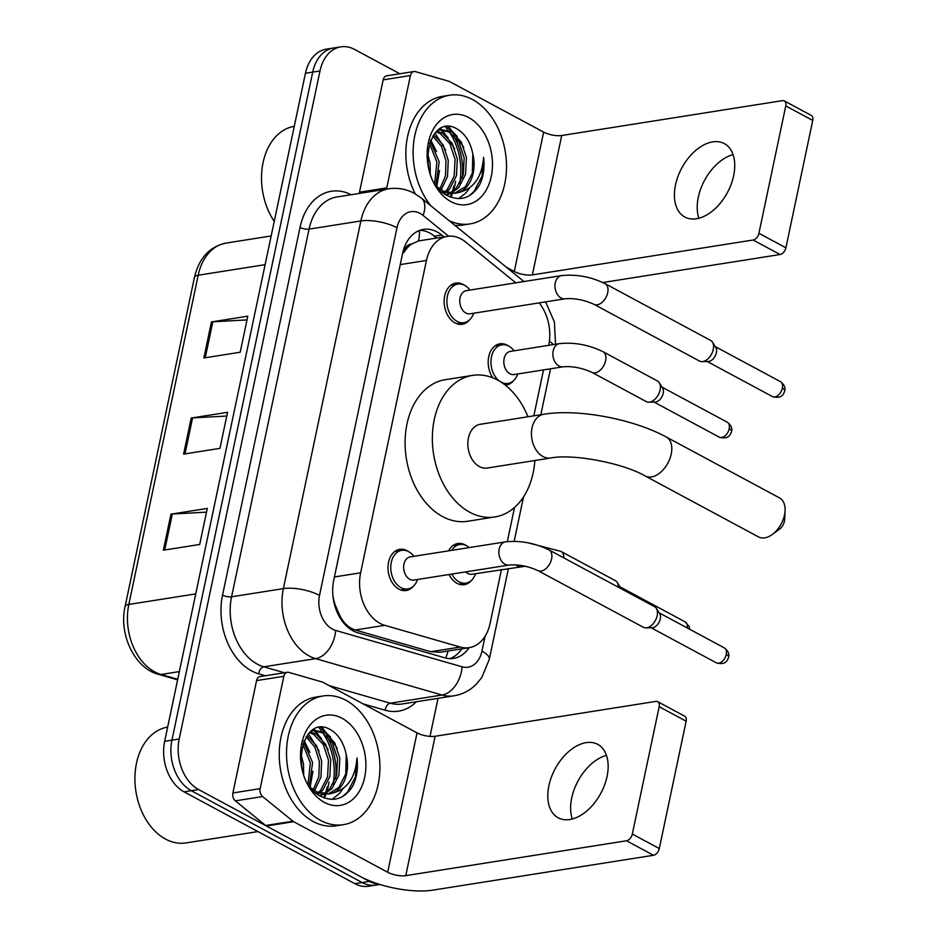 <?xml version="1.0" encoding="UTF-8"?>
<svg xmlns="http://www.w3.org/2000/svg" width="937" height="937" viewBox="0 0 937 937"><rect width="100%" height="100%" fill="white"/><g stroke="black" fill="none" stroke-linecap="round" stroke-linejoin="round"><path stroke-width="1.41" d="M448.6 550.839A20.848 14.769 -99 0 1 457.795 543.507A20.848 14.769 -99 0 1 465.103 544.877A20.848 14.769 -99 0 1 466.333 545.615M471.768 580.062A20.848 14.769 -99 0 1 464.307 584.688A20.848 14.769 -99 0 1 456.998 583.318A20.848 14.769 -99 0 1 449.022 574.522M492.874 377.857A20.848 14.769 -99 0 1 488.727 356.786A20.848 14.769 -99 0 1 499.878 343.82A20.848 14.769 -99 0 1 507.186 345.179A20.848 14.769 -99 0 1 508.416 345.929M513.851 380.363A20.848 14.769 -99 0 1 506.39 385.002A20.848 14.769 -99 0 1 505.277 385.119M413.685 585.883A20.848 14.769 -99 0 1 406.225 590.521A20.848 14.769 -99 0 1 398.916 589.15A20.848 14.769 -99 0 1 388.023 567.131A20.848 14.769 -99 0 1 399.712 549.328A20.848 14.769 -99 0 1 407.021 550.698A20.848 14.769 -99 0 1 408.251 551.436M469.8 319.622A20.848 14.769 -99 0 1 462.328 324.261A20.848 14.769 -99 0 1 455.031 322.89A20.848 14.769 -99 0 1 444.138 300.871A20.848 14.769 -99 0 1 455.827 283.079A20.848 14.769 -99 0 1 463.124 284.45A20.848 14.769 -99 0 1 464.354 285.188M515.783 282.833L465.584 241.98A39.096 27.688 81 0 0 461.016 238.923A39.096 27.688 81 0 0 447.312 236.358A39.096 27.688 81 0 0 426.44 260.463L360.616 572.812A39.096 27.688 81 0 0 384.791 625.33L460.29 647.057A39.096 27.688 81 0 0 469.191 647.654A39.096 27.688 81 0 0 490.063 623.538L501.436 569.591M334.357 604.084A13.036 9.229 81 0 0 335.458 605.677L339.604 615.094C343.387 622.882 348.611 627.849 355.264 630.004L430.762 651.719L440.214 652.234L469.191 647.654M447.312 236.358L418.441 240.961L411.659 244.053A13.036 9.229 81 0 0 403.847 252.158A39.096 13.083 -168.1 0 0 402.992 251.713M403.847 252.158L403.706 252.791A39.096 27.688 -99 0 1 411.659 244.053M335.458 605.677A39.096 27.688 -99 0 1 332.846 594.995M548.695 345.343L548.742 345.085A39.096 27.688 81 0 0 539.162 302.897M507.327 541.609L514.53 507.444M533.832 415.829L543.519 369.904M443.997 236.874L441.725 235.023A39.096 27.688 81 0 0 437.146 231.954A39.096 27.688 81 0 0 423.454 229.389A39.096 27.688 81 0 0 402.582 253.494L333.713 580.296A39.096 27.688 81 0 0 357.887 632.815L444.712 657.797A39.096 27.688 81 0 0 453.613 658.395A39.096 27.688 81 0 0 469.074 647.666M419.87 230.303A39.096 27.688 -99 0 1 429.884 233.102A39.096 27.688 -99 0 1 434.452 236.171L436.736 238.021M327.247 786.846A52.121 36.918 -99 0 1 325.713 792.503A52.121 36.918 -99 0 0 327.247 786.846M324.998 794.517A52.121 36.918 -99 0 1 323.687 797.715A52.121 36.918 -99 0 0 324.998 794.517M320.665 727.428A52.121 36.918 -99 0 1 324.354 732.195A52.121 36.918 -99 0 0 320.665 727.428M326.65 735.803A52.121 36.918 -99 0 1 335.669 778.635A52.121 36.918 -99 0 0 326.65 735.803M453.848 186.1A52.121 36.918 -99 0 1 452.302 191.745A52.121 36.918 -99 0 0 453.848 186.1M451.599 193.76A52.121 36.918 -99 0 1 450.287 196.957A52.121 36.918 -99 0 0 451.599 193.76M447.265 126.671A52.121 36.918 -99 0 1 450.955 131.438A52.121 36.918 -99 0 0 447.265 126.671M453.25 135.045A52.121 36.918 -99 0 1 462.269 177.878A52.121 36.918 -99 0 0 453.25 135.045M378.958 884.165A39.096 27.688 -99 0 1 369.412 881.389L198.585 789.551A39.096 27.688 -99 0 1 179.201 739L319.985 70.966A39.096 27.688 -99 0 1 340.857 46.85A39.096 27.688 -99 0 1 354.549 49.415L399.818 73.754M438.024 698.334L430.001 736.4M379.907 884.458L368.569 886.25A39.096 27.688 -99 0 1 354.877 883.685L184.05 791.847A39.096 27.688 -99 0 1 164.666 741.296L305.45 73.262L312.712 72.114A39.096 27.688 -99 0 1 333.584 47.998A39.096 27.688 -99 0 0 312.712 72.114L171.94 740.148L312.712 72.114L319.985 70.966M184.05 791.847L191.312 790.699A39.096 27.688 -99 0 1 171.94 740.148A39.096 27.688 -99 0 0 191.312 790.699L362.15 882.537L191.312 790.699L198.585 789.551M375.842 885.102A39.096 27.688 -99 0 1 362.15 882.537A39.096 27.688 -99 0 0 375.842 885.102M461.812 648.814A39.096 27.688 -99 0 1 449.924 658.617M333.045 784.316A52.121 36.918 81 0 0 322.89 733.003M321.45 730.954A52.121 36.918 81 0 0 318.803 727.651M459.645 183.558A52.121 36.918 81 0 0 449.491 132.246M448.038 130.196A52.121 36.918 81 0 0 445.403 126.893M163.354 550.218L199.698 544.467L207.288 508.428L170.944 514.167L163.354 550.218M206.503 512.164L172.326 514.026A10.424 3.49 -168.1 0 0 170.944 514.167M203.868 357.969L240.2 352.23L247.801 316.179L211.457 321.93L203.868 357.969M247.017 319.915L212.828 321.789A10.424 3.49 -168.1 0 0 211.457 321.93M183.605 454.094L219.949 448.354L227.55 412.303L191.207 418.043L183.605 454.094M226.754 416.04L192.577 417.902A10.424 3.49 -168.1 0 0 191.207 418.043M305.45 73.262A39.096 27.688 -99 0 1 326.322 49.146L340.857 46.85M698.885 218.262A41.697 25.92 118.3 0 1 698.323 197.18A41.697 25.92 118.3 0 1 733.085 154.64M733.648 175.723A41.697 25.92 -61.7 0 0 724.313 143.595A41.697 25.92 -61.7 0 0 675.495 184.917A41.697 25.92 -61.7 0 0 684.83 217.044A41.697 25.92 -61.7 0 0 733.648 175.723M359.339 193.444A6.512 4.615 -99 0 1 359.503 192.19L386.758 187.892L410.429 75.546L383.174 79.856A6.512 4.615 -99 0 1 386.653 75.827L413.908 71.528A6.512 4.615 81 0 0 410.429 75.546M359.503 192.19L383.174 79.856M784.304 100.915L811.278 115.415A6.512 4.053 118.3 0 1 812.742 120.44L785.768 105.928A6.512 4.053 -61.7 0 0 784.304 100.915A6.512 4.053 -61.7 0 0 782.489 100.646L561.72 135.514A13.036 4.357 11.9 0 1 543.647 132.117L449.631 81.578A6.512 4.615 81 0 0 448.835 81.25L415.396 71.622A6.512 4.615 81 0 0 413.908 71.528M785.897 247.79A6.512 4.053 118.3 0 1 780.088 254.524L753.114 240.013A6.512 4.053 -61.7 0 0 758.923 233.29L785.897 247.79L812.742 120.44M602.831 282.517L780.088 254.524M758.923 233.29L785.768 105.928M753.114 240.013L532.357 274.892A13.036 4.357 11.9 0 1 514.272 271.496L506.343 267.232M386.758 187.892A6.512 4.615 81 0 0 386.594 189.133M274.225 221.401A58.633 41.533 -99 0 1 263.086 162.499A58.633 41.533 -99 0 1 294.253 126.366M430.961 205.894A65.157 46.147 -99 0 1 414.259 138.524A65.157 46.147 -99 0 1 449.643 95.223A65.157 46.147 -99 0 1 472.471 99.498A65.157 46.147 -99 0 1 506.495 168.32A65.157 46.147 -99 0 1 469.976 223.92A65.157 46.147 -99 0 1 449.046 220.617M415.232 193.865A65.157 46.147 -99 0 1 442.369 96.37L449.643 95.223M479.299 185.444C483.445 177.198 484.862 167.793 483.562 157.229C482.028 177.316 473.525 189.133 458.052 192.659A32.572 23.074 -99 0 0 472.822 153.926C470.55 142.682 465.677 134.588 458.193 129.646C427.495 109.348 414.224 180.009 447.113 195.435C460.114 201.713 470.842 198.375 479.299 185.444M468.664 117.523A45.608 32.303 -99 0 1 491.269 176.484A45.608 32.303 -99 0 1 450.943 201.619A45.608 32.303 -99 0 1 428.338 142.658A45.608 32.303 -99 0 1 468.664 117.523M445.86 194.685L448.753 193.713M449.83 193.209L456.319 188.185L463.253 174.657L464.155 157.908L459.013 142.365L449.373 132.187L439.816 129.798M446.562 194.638L449.924 193.783M451.025 193.362L458.591 187.822L465.525 174.305L466.427 157.545L461.273 142.014L451.646 131.824L440.94 129.575L437.708 130.477M444.97 191.839L447.23 189.614L454.164 176.097L455.077 159.337L449.924 143.806L440.285 133.616L436.185 131.836M444.267 193.608L445.157 193.057M446.199 192.308L449.502 189.262L456.436 175.734L457.35 158.985L452.196 143.443L442.557 133.253L436.97 131.11M439.851 188.934L445.462 175.933L445.989 160.777L441.409 146.277L432.765 136.052M441.151 189.824L447.523 176.496L448.261 160.414L443.166 144.989L433.644 134.787M434.686 183.055L436.9 162.206L429.415 143.127M435.974 185.011L439.172 161.855L430.212 140.983M427.998 165.064L427.588 162.171M430.282 173.884L430.095 163.284L427.448 153M440.94 129.575L438.352 129.985M437.438 186.978L443.529 191.183L455.651 193.209L458.052 192.659M442.252 192.003L455.651 193.209M454.515 193.35L465.396 186.744L472.33 173.228L472.822 153.926M469.976 223.92L462.702 225.067A65.157 46.147 -99 0 1 454.89 225.372M436.794 186.135L439.523 170.464M436.548 151.618L430.68 139.906M445.637 150.189L435.073 133.007M454.714 148.749L442.123 129.81M441.702 129.47L440.507 128.615M463.803 147.308L448.764 126.647M458.685 198.621L466.087 192.717L469.472 188.126M448.144 137.833L440.695 129.751M440.542 129.634L439.746 129.06M457.221 136.404L447.371 126.659M469.097 195.868L474.04 191.453L481.981 176.297L483.562 157.229M785.065 510.712L784.644 519.496A9.124 5.669 118.3 0 1 784.41 521.253A9.124 5.669 118.3 0 1 779.385 529.276L772.299 534.477A22.148 13.762 -61.7 0 0 784.503 514.987A22.148 13.762 -61.7 0 0 785.065 510.712A22.148 13.762 -61.7 0 0 779.549 497.91L666.266 437.005A22.148 13.762 118.3 0 1 671.22 454.082A22.148 13.762 118.3 0 1 645.288 476.031L758.572 536.936A22.148 13.762 -61.7 0 0 772.299 534.477M550.769 458.006A22.148 15.695 81 0 1 543.015 456.553A22.148 15.695 81 0 1 532.029 427.904A22.148 15.695 81 0 1 543.858 414.248L480.271 424.297A22.148 15.695 81 0 0 467.844 443.201A22.148 15.695 81 0 0 479.416 466.603A22.148 15.695 81 0 0 487.181 468.055L550.769 458.006C572.366 453.637 622.543 462.796 645.288 476.031M534.863 460.524A71.669 50.762 -99 0 1 494.9 516.955A71.669 50.762 -99 0 1 469.8 512.258A71.669 50.762 -99 0 1 432.367 436.548A71.669 50.762 -99 0 1 472.541 375.386A71.669 50.762 -99 0 1 497.652 380.094A71.669 50.762 -99 0 1 527.953 416.754M494.9 516.955L467.645 521.265A71.669 50.762 -99 0 1 442.545 516.556A71.669 50.762 -99 0 1 405.112 440.858A71.669 50.762 -99 0 1 445.286 379.684L472.541 375.386M565.198 298.774L469.987 313.813A11.724 8.304 -99 0 1 465.888 313.052A11.724 8.304 -99 0 1 459.762 300.66A11.724 8.304 -99 0 1 466.333 290.646L561.544 275.607A11.724 8.304 -99 0 0 555.149 283.536A11.724 8.304 -99 0 0 561.099 298.013A11.724 8.304 -99 0 0 565.198 298.774C574.451 298.001 584.044 299.852 593.976 304.326L699.529 361.073A11.724 7.285 118.3 0 0 701.965 361.623A11.724 7.285 118.3 0 0 702.797 361.553A11.724 7.285 118.3 0 0 713.256 349.442A11.724 7.285 118.3 0 0 712.448 342.134A11.724 7.285 118.3 0 0 710.633 340.412L605.079 283.665A11.724 7.285 118.3 0 1 607.703 292.695A11.724 7.285 118.3 0 1 607.539 293.386A11.724 7.285 118.3 0 1 593.976 304.326M473.712 313.227L473.197 314.469A19.548 13.844 -99 0 1 463.944 322.691A19.548 13.844 -99 0 1 457.092 321.403A19.548 13.844 -99 0 1 446.89 300.754A19.548 13.844 -99 0 1 457.842 284.075A19.548 13.844 -99 0 1 464.693 285.363A19.548 13.844 -99 0 1 469.179 289.041L470.058 290.06M712.448 342.134L715.798 347.428A8.468 5.259 118.3 0 1 716.383 352.71A8.468 5.259 118.3 0 1 708.829 361.448A8.468 5.259 118.3 0 1 708.22 361.506L701.965 361.623M509.096 565.034L413.885 580.073A11.724 8.304 -99 0 1 409.774 579.3A11.724 8.304 -99 0 1 403.648 566.92A11.724 8.304 -99 0 1 410.219 556.906L505.43 541.867A11.724 8.304 -99 0 0 499.046 549.785A11.724 8.304 -99 0 0 504.984 564.261A11.724 8.304 -99 0 0 509.096 565.034C518.337 564.261 527.929 566.112 537.861 570.574L643.414 627.322A11.724 7.285 118.3 0 0 645.851 627.884A11.724 7.285 118.3 0 0 646.694 627.813A11.724 7.285 118.3 0 0 657.153 615.703A11.724 7.285 118.3 0 0 656.333 608.382A11.724 7.285 118.3 0 0 654.53 606.661L548.965 549.914A11.724 7.285 118.3 0 1 551.588 558.956A11.724 7.285 118.3 0 1 551.436 559.635A11.724 7.285 118.3 0 1 537.861 570.574M417.609 579.488L417.082 580.729A19.548 13.844 -99 0 1 407.829 588.94A19.548 13.844 -99 0 1 400.989 587.663A19.548 13.844 -99 0 1 390.776 567.014A19.548 13.844 -99 0 1 401.739 550.335A19.548 13.844 -99 0 1 408.579 551.612A19.548 13.844 -99 0 1 413.065 555.301L413.943 556.32M656.333 608.382L659.683 613.676A8.468 5.259 118.3 0 1 660.269 618.959A8.468 5.259 118.3 0 1 652.726 627.708A8.468 5.259 118.3 0 1 652.117 627.755L645.851 627.884M563.102 366.812L514.05 374.554A11.724 8.304 -99 0 1 509.939 373.781A11.724 8.304 -99 0 1 503.813 361.401A11.724 8.304 -99 0 1 510.384 351.387L559.448 343.645A11.724 8.304 -99 0 0 553.053 351.562A11.724 8.304 -99 0 0 559.002 366.039A11.724 8.304 -99 0 0 563.102 366.812C572.355 366.039 581.947 367.878 591.879 372.352L646.366 401.645A11.724 7.285 118.3 0 0 648.791 402.207A11.724 7.285 118.3 0 0 649.634 402.125A11.724 7.285 118.3 0 0 658.617 394.219A11.724 7.285 118.3 0 0 659.273 382.706A11.724 7.285 118.3 0 0 657.469 380.984L602.983 351.691A11.724 7.285 118.3 0 1 605.443 361.413A11.724 7.285 118.3 0 1 595.147 372.832A11.724 7.285 118.3 0 1 591.879 372.352M517.774 373.968L517.247 375.21A19.548 13.844 -99 0 1 507.995 383.432A19.548 13.844 -99 0 1 501.154 382.144A19.548 13.844 -99 0 1 500.979 382.05M499.831 381.336A19.548 13.844 -99 0 1 490.976 360.546A19.548 13.844 -99 0 1 501.904 344.816A19.548 13.844 -99 0 1 508.744 346.093A19.548 13.844 -99 0 1 513.23 349.782L514.108 350.801M659.273 382.706L662.623 388A8.468 5.259 118.3 0 1 663.22 393.282A8.468 5.259 118.3 0 1 655.666 402.02A8.468 5.259 118.3 0 1 655.057 402.078L648.791 402.207M525.399 566.229L471.967 574.252A11.724 8.304 -99 0 1 467.856 573.479A11.724 8.304 -99 0 1 465.736 571.886M475.691 573.655L475.164 574.896A19.548 13.844 -99 0 1 465.923 583.119A19.548 13.844 -99 0 1 459.071 581.83A19.548 13.844 -99 0 1 451.845 574.076M451.786 550.335A19.548 13.844 -99 0 1 459.821 544.502A19.548 13.844 -99 0 1 466.661 545.791A19.548 13.844 -99 0 1 469.261 547.583M563.828 557.902A11.724 7.285 118.3 0 0 560.9 551.378L615.386 580.671A11.724 7.285 118.3 0 1 617.202 582.392A11.724 7.285 118.3 0 1 618.315 587.194M617.202 582.392L620.54 587.686A8.468 5.259 118.3 0 1 621.008 588.647M572.284 819.02A41.697 25.92 118.3 0 1 571.722 797.937A41.697 25.92 118.3 0 1 606.485 755.398M607.047 776.48A41.697 25.92 -61.7 0 0 597.712 744.353A41.697 25.92 -61.7 0 0 548.906 785.663A41.697 25.92 -61.7 0 0 558.229 817.802A41.697 25.92 -61.7 0 0 607.047 776.48M260.158 788.649A6.512 4.615 81 0 0 262.618 796.555L292.906 821.199A6.512 4.615 81 0 0 293.668 821.702L266.413 826.012A6.512 4.615 -99 0 1 265.651 825.497L235.363 800.866A6.512 4.615 -99 0 1 232.903 792.948L260.158 788.649L283.829 676.303L256.574 680.602A6.512 4.615 -99 0 1 260.053 676.584L287.308 672.286A6.512 4.615 81 0 0 283.829 676.303M232.903 792.948L256.574 680.602M266.413 826.012L360.417 876.552A52.121 17.44 -168.1 0 0 432.73 890.15L653.487 855.27L626.525 840.77L405.756 875.65A13.036 4.357 11.9 0 1 387.672 872.253L293.668 821.702M657.715 701.672L684.678 716.173A6.512 4.053 118.3 0 1 686.142 721.185L659.168 706.685A6.512 4.053 -61.7 0 0 657.715 701.672A6.512 4.053 -61.7 0 0 655.888 701.403L435.119 736.271A13.036 4.357 11.9 0 1 417.047 732.875L323.031 682.335A6.512 4.615 81 0 0 322.234 682.007L288.795 672.379A6.512 4.615 81 0 0 287.308 672.286M626.525 840.77A6.512 4.053 -61.7 0 0 632.323 834.047L659.297 848.547L686.142 721.185M659.297 848.547A6.512 4.053 118.3 0 1 653.487 855.27M632.323 834.047L659.168 706.685M257.956 831.576L186.088 842.925A58.633 41.533 -99 0 1 165.544 839.083A58.633 41.533 -99 0 1 134.928 777.23A58.633 41.533 -99 0 1 167.653 727.112M320.548 820.402A65.157 46.147 -99 0 1 286.523 751.579A65.157 46.147 -99 0 1 323.042 695.968A65.157 46.147 -99 0 1 345.87 700.255A65.157 46.147 -99 0 1 379.895 769.078A65.157 46.147 -99 0 1 343.375 824.677A65.157 46.147 -99 0 1 320.548 820.402M343.375 824.677L336.102 825.825A65.157 46.147 -99 0 1 313.274 821.55A65.157 46.147 -99 0 1 279.249 752.727A65.157 46.147 -99 0 1 315.769 697.116L323.042 695.968M352.699 786.202C356.845 777.956 358.262 768.551 356.962 757.986C355.428 778.073 346.924 789.891 331.452 793.416A32.572 23.074 -99 0 0 346.221 754.683C343.961 743.439 339.077 735.346 331.593 730.403C300.894 710.105 287.624 780.755 320.513 796.192C333.513 802.459 344.242 799.132 352.699 786.202M342.064 718.269A45.608 32.303 -99 0 1 364.68 777.241A45.608 32.303 -99 0 1 324.343 802.377A45.608 32.303 -99 0 1 301.737 743.404A45.608 32.303 -99 0 1 342.064 718.269M319.259 795.443L322.152 794.471M323.23 793.967L329.719 788.942L336.652 775.414L337.566 758.665L332.412 743.123L322.773 732.933L313.216 730.555M319.974 795.396L323.324 794.541M324.425 794.119L331.991 788.579L338.925 775.063L339.838 758.302L334.685 742.76L325.045 732.582L314.34 730.333L311.107 731.235M318.369 792.597L320.63 790.371L327.563 776.855L328.477 760.094L323.324 744.564L313.684 734.374L309.585 732.593M317.666 794.365L318.557 793.803M319.599 793.065L322.902 790.02L329.836 776.492L330.749 759.743L325.596 744.201L315.956 734.011L310.37 731.867M313.251 789.692L318.861 776.691L319.388 761.535L314.809 747.035L306.165 736.81M314.563 790.582L320.922 777.253L321.66 761.172L316.565 745.747L307.043 735.545M308.086 783.812L310.311 762.964L302.815 743.884M309.374 785.768L312.583 762.613L303.611 741.729M301.398 765.822L301 762.929M303.682 774.641L303.494 764.042L300.871 753.805M314.34 730.333L311.752 730.743M310.838 787.736L316.929 791.941L329.051 793.967L331.452 793.416M315.652 792.761L329.051 793.967M327.915 794.107L338.807 787.502L345.741 773.985L346.221 754.683M310.194 786.893L312.923 771.21M309.948 752.376L304.08 740.663M319.037 750.935L308.472 733.765M328.126 749.506L315.523 730.555M315.101 730.228L313.907 729.373M337.203 748.066L322.164 727.405M332.085 799.378L339.487 793.463L342.872 788.884M321.543 738.59L314.094 730.509M313.942 730.391L313.145 729.806M330.62 737.161L320.77 727.417M342.497 796.626L347.44 792.21L355.381 777.054L356.962 757.986M339.311 616.581A39.096 26.201 -73.9 0 0 339.604 615.094M418.441 240.961A39.096 21.656 -50.9 0 0 419.366 230.49M445.731 658.055A39.096 26.201 -73.9 0 0 448.097 650.981M400.24 264.609L426.44 260.463M430.762 651.719L460.29 647.057M355.264 630.004L384.791 625.33M334.415 576.958L360.616 572.812M448.612 236.194L423.091 215.428A26.06 18.459 81 0 0 420.045 213.39A26.06 18.459 81 0 0 396.995 227.75L319.517 595.417A26.06 18.459 81 0 0 332.436 629.114A26.06 18.459 81 0 0 335.633 630.425L462.093 666.804A26.06 18.459 81 0 0 481.946 651.133L485.073 636.282M462.093 666.804A26.06 17.463 -73.9 0 1 442.065 695.02L390.284 703.207A52.121 36.918 81 0 0 402.137 703.992L453.93 695.816A52.121 36.918 -99 0 1 442.065 695.02L315.605 658.641A52.121 36.918 -99 0 1 309.198 656.005A52.121 36.918 -99 0 1 283.372 588.612L360.85 220.956A52.121 36.918 -99 0 1 388.679 188.805L336.887 196.981A52.121 36.918 81 0 0 309.058 229.132L231.58 596.799A52.121 36.918 81 0 0 257.417 664.192A52.121 36.918 81 0 0 263.812 666.816L284.403 672.743M265.347 675.753L258.811 673.867A58.633 41.533 -99 0 1 222.549 595.1L300.027 227.433A6.512 2.179 -168.1 0 0 309.058 229.132L360.85 220.956A26.06 8.726 11.9 0 1 396.995 227.75M258.811 673.867A6.512 4.369 106.1 0 1 263.812 666.816L315.605 658.641A26.06 17.463 -73.9 0 0 335.633 630.425M300.027 227.433A58.633 41.533 -99 0 1 351.141 194.732M416.391 701.743A58.633 41.533 -99 0 1 385.271 710.258L363.123 703.886M179.201 739L164.666 741.296M369.412 881.389L354.877 883.685M319.517 595.417A26.06 8.726 11.9 0 0 283.372 588.612L231.58 596.799A6.512 2.179 -168.1 0 1 222.549 595.1M329.133 685.615L390.284 703.207A6.512 4.369 106.1 0 0 385.271 710.258M481.946 651.133A26.06 8.726 11.9 0 1 489.278 659.379L508.428 568.49M549.375 341.361A26.06 8.726 11.9 0 1 553.357 344.605M423.091 215.428A26.06 14.442 -50.9 0 0 421.369 198.082L523.947 281.545M434.452 236.171L441.725 235.023M177.62 679.852L158.388 674.324A13.036 8.738 -73.9 0 0 161.059 674.476L177.737 679.278M158.388 674.324C134.635 668.28 118.624 634.29 125.066 606.602A13.036 4.357 11.9 0 1 128.826 604.447A52.121 36.918 81 0 0 161.059 674.476L179.365 671.583M265.112 264.667L198.199 275.232A13.036 4.357 -168.1 0 0 194.439 277.387C199.077 258.038 209.607 246.607 226.028 243.093A52.121 36.918 81 0 0 198.199 275.232L128.826 604.447L195.739 593.882M184.999 453.871L192.577 417.902M205.25 357.747L212.828 321.789M164.736 549.996L172.326 514.026M532.357 274.892L561.72 135.514M514.272 271.496L543.647 132.117M455.605 181.286A52.121 36.918 -99 0 1 453.438 190.902M452.946 192.413A52.121 36.918 -99 0 1 452.571 193.432M452.477 193.69A52.121 36.918 -99 0 1 451.002 197.227M772.463 396.585C781.973 399.232 783.297 393.587 783.73 393.493L784.761 390.87C785.651 387.649 784.234 384.58 780.486 381.664A8.468 5.259 118.3 0 1 782.372 388.187A8.468 5.259 118.3 0 1 772.463 396.585L707.248 361.53M784.761 390.87A8.468 2.834 -168.1 0 0 782.372 388.187M716.348 662.834C725.859 665.493 727.194 659.835 727.616 659.742L728.646 657.118C729.548 653.909 728.119 650.84 724.371 647.912A8.468 5.259 118.3 0 1 726.269 654.448A8.468 5.259 118.3 0 1 716.348 662.834L651.145 627.778M728.646 657.118A8.468 2.834 -168.1 0 0 726.269 654.448M719.288 437.157C728.81 439.804 730.134 434.159 730.555 434.065L731.586 431.442C732.488 428.221 731.059 425.152 727.311 422.236A8.468 5.259 118.3 0 1 729.209 428.759A8.468 5.259 118.3 0 1 719.288 437.157L654.085 402.102M731.586 431.442A8.468 2.834 -168.1 0 0 729.209 428.759M689.691 629.266L689.199 626.548L685.228 621.922A8.468 5.259 118.3 0 1 687.219 627.942M521.031 566.498A11.724 8.304 -99 0 1 516.919 565.725A11.724 8.304 -99 0 1 515.573 564.824M405.756 875.65L435.119 736.271M387.672 872.253L417.047 732.875M265.651 825.497L292.906 821.199M262.618 796.555L235.363 800.866M329.004 782.044A52.121 36.918 -99 0 1 326.837 791.66M326.345 793.17A52.121 36.918 -99 0 1 325.971 794.189M325.889 794.447A52.121 36.918 -99 0 1 324.401 797.984M436.513 238.057L431.898 234.297M421.369 198.082L414.213 193.303C406.119 188.993 397.604 187.494 388.679 188.805M453.93 695.816C462.491 694.376 469.905 690.557 476.172 684.338L481.852 677.381L489.278 659.379M514.155 541.317L523.514 496.915M540.836 414.728L550.511 368.791M555.512 344.266L554.423 322.082L545.603 301.878M125.066 606.602L194.439 277.387M226.028 243.093L271.156 235.96M543.858 414.248C578.188 408.544 633.283 419.038 666.266 437.005M605.079 283.665C590.919 276.755 576.407 274.072 561.544 275.607M457.842 284.075L450.955 285.164M463.944 322.691L457.045 323.78M780.486 381.664L715.271 346.608M548.965 549.914C534.816 543.003 520.304 540.321 505.43 541.867M401.739 550.335L394.84 551.424M407.829 588.94L400.942 590.029M724.371 647.912L659.168 612.857M602.983 351.691C588.823 344.781 574.311 342.099 559.448 343.645M501.904 344.816L495.005 345.905M507.995 383.432L503.919 384.076M727.311 422.236L662.108 387.18M560.9 551.378L528.14 542.839M459.821 544.502L452.922 545.592M465.923 583.119L459.025 584.208M685.228 621.922L620.025 586.867"/></g></svg>
